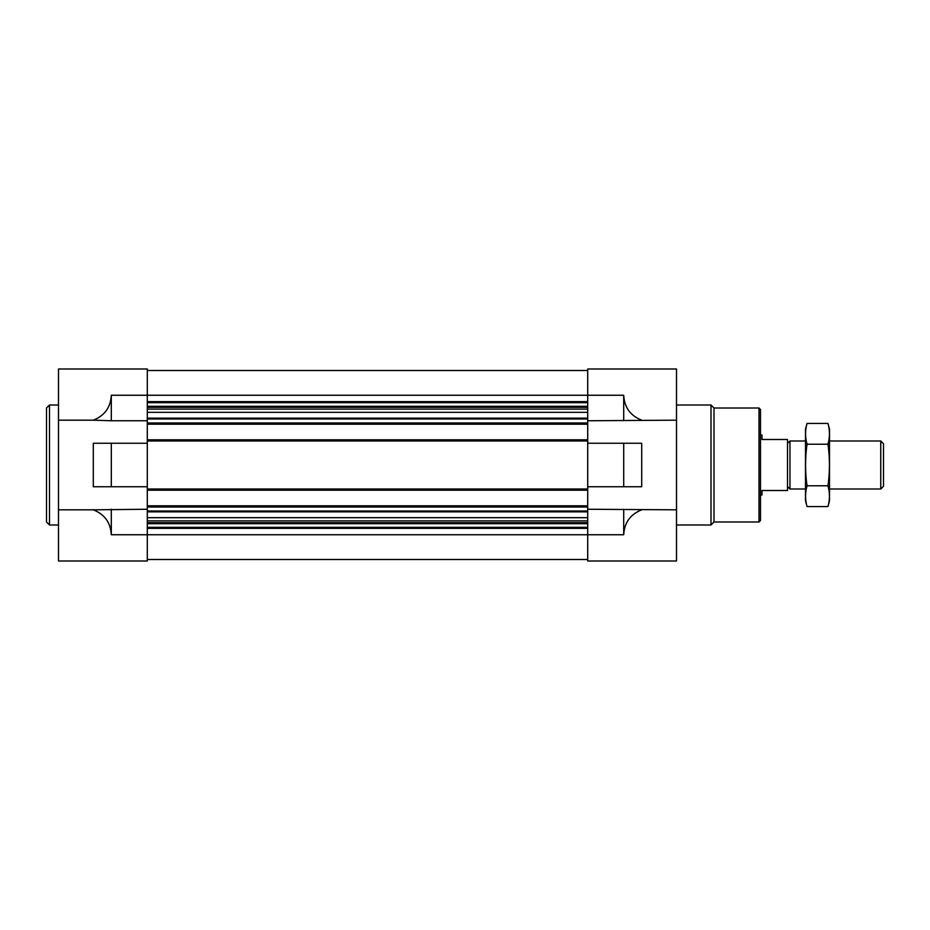 <?xml version="1.0" encoding="UTF-8"?>
<svg xmlns="http://www.w3.org/2000/svg" width="930" height="930" viewBox="0 0 930 930"><rect width="100%" height="100%" fill="white"/><g stroke="black" fill="none" stroke-linecap="round" stroke-linejoin="round"><path stroke-width="1.4" d="M587.702 420.755L676.505 420.174L676.505 369.001L587.702 369.001L587.702 424.196L147.3 424.196L147.3 369.001L58.497 369.001L58.497 560.999L147.3 560.999L147.3 509.245L93.302 509.826C104.625 514.29 110.624 522.602 111.298 534.75L111.298 509.245M111.298 486.75L147.3 486.75L147.3 443.25L93.302 443.25L93.302 486.75L111.298 486.75L111.298 443.25M58.497 420.174L93.302 420.174C104.625 415.71 110.624 407.398 111.298 395.25L111.298 420.755L147.3 420.755M58.497 509.826L93.302 509.826M111.298 420.755L93.302 420.174M623.705 486.75L587.702 486.75L587.702 443.25L623.705 443.25L623.705 486.75L641.7 486.75L641.7 443.25L623.705 443.25M111.298 534.75L587.702 534.75L587.702 560.999L676.505 560.999L676.505 509.826L587.702 509.245L587.702 534.75L623.705 534.75L623.705 509.245M623.705 534.75C624.379 522.602 630.377 514.29 641.7 509.826M641.7 420.174C630.377 415.71 624.379 407.398 623.705 395.25L111.298 395.25M676.505 420.174L676.505 509.826M623.705 420.755L623.705 395.25M587.702 424.196L587.702 443.25M587.702 486.75L587.702 509.245M147.3 370.5L587.702 370.5M147.3 424.196L147.3 439.797L587.702 439.797M147.3 439.797L147.3 443.25M587.702 490.203L147.3 490.203L147.3 486.75M147.3 490.203L147.3 505.804L587.702 505.804M147.3 505.804L147.3 509.245M147.3 559.5L587.702 559.5M758.996 408.003L758.996 521.997L760.496 520.498L760.496 409.502L758.996 408.003L713.996 408.003L710.997 405.003L676.505 405.003M758.996 521.997L713.996 521.997L713.996 408.003M713.996 521.997L710.997 524.997L710.997 405.003M58.497 524.997L49.499 524.997L49.499 405.003L58.497 405.003M49.499 524.997L46.5 521.997L46.5 408.003L49.499 405.003M760.496 434.996L761.996 434.996L761.996 439.495L787.501 439.495L787.501 490.505L761.996 490.505L761.996 495.004L760.496 495.004M787.501 486.541L789.965 489.006L789.965 440.994L787.501 443.459M880.745 440.994L880.745 489.006L883.5 486.239L883.5 443.761L880.745 440.994L829.502 440.994M827.967 506.571L829.502 500.851L829.502 429.149L827.967 423.429C829.932 430.358 829.932 437.286 827.967 444.215C829.932 457.897 829.932 471.754 827.967 485.786C829.932 492.714 829.932 499.643 827.967 506.571L807.031 506.571C805.066 499.643 805.066 492.714 807.031 485.786C805.066 472.103 805.066 458.246 807.031 444.215C805.066 437.286 805.066 430.358 807.031 423.429L827.967 423.429M827.967 485.786L807.031 485.786M827.967 444.215L807.031 444.215M807.031 506.571L805.496 500.851L805.496 429.149L807.031 423.429M147.3 401.632L587.702 401.632M147.3 402.667L587.702 402.667M147.3 406.305L587.702 406.305M147.3 407.34L587.702 407.34M147.3 409.13L587.702 409.13M147.3 412.316L587.702 412.316M147.3 418.151L587.702 418.151M147.3 419L587.702 419M147.3 422.999L587.702 422.999M147.3 440.994L587.702 440.994M147.3 489.006L587.702 489.006M147.3 507.001L587.702 507.001M147.3 511L587.702 511M147.3 511.849L587.702 511.849M147.3 517.685L587.702 517.685M147.3 520.87L587.702 520.87M147.3 522.66L587.702 522.66M147.3 523.695L587.702 523.695M147.3 527.333L587.702 527.333M147.3 528.368L587.702 528.368M710.997 524.997L676.505 524.997M805.496 440.994L789.965 440.994M880.745 489.006L829.502 489.006M805.496 489.006L789.965 489.006"/></g></svg>
